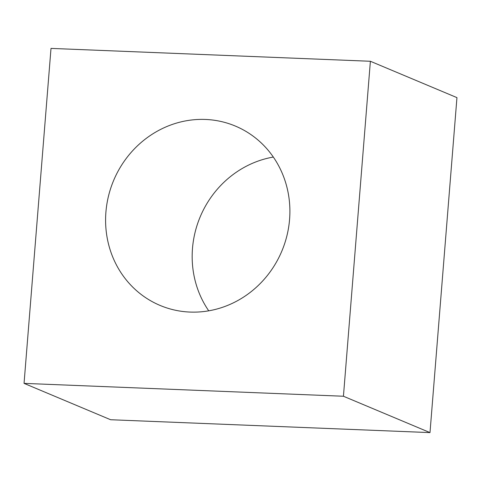 <?xml version="1.0" encoding="UTF-8"?>
<svg xmlns="http://www.w3.org/2000/svg" width="481" height="481" viewBox="0 0 481 481"><rect width="100%" height="100%" fill="white"/><g stroke="black" fill="none" stroke-linecap="round" stroke-linejoin="round"><path stroke-width="0.72" d="M189.995 312.067A97.258 91.216 112.8 0 1 160.083 305.429A97.258 91.216 112.8 0 1 113.642 180.435A97.258 91.216 112.8 0 1 235.407 126.088A97.258 91.216 112.8 0 1 286.971 235.552A97.258 91.216 112.8 0 1 189.995 312.067M273.316 157.059A97.258 91.216 -67.2 0 0 208.736 310.822M24.05 383.375L51.004 48.401L370.382 61.267L343.434 396.242L24.05 383.375L110.618 419.733L429.996 432.599L343.434 396.242M370.382 61.267L456.95 97.625L429.996 432.599"/></g></svg>
